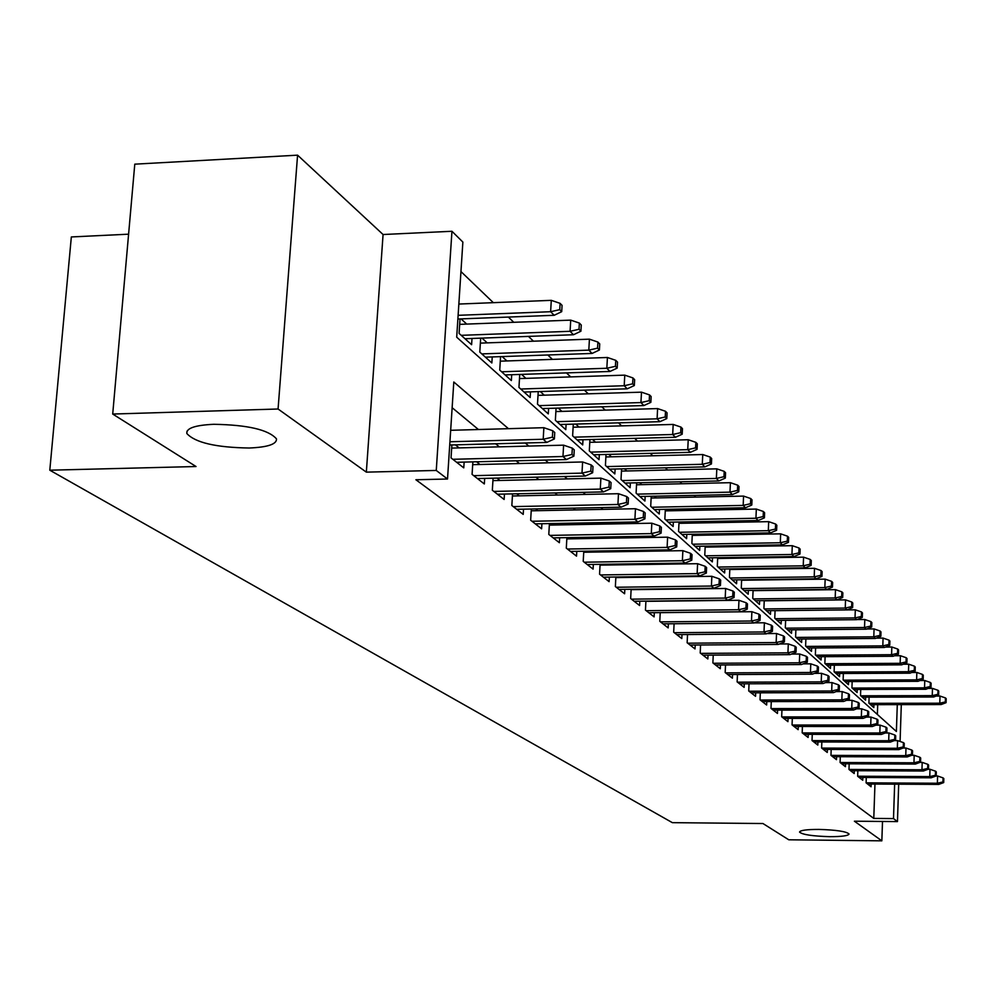 <?xml version="1.0" encoding="UTF-8"?>
<svg xmlns="http://www.w3.org/2000/svg" width="996" height="996" viewBox="0 0 996 996"><rect width="100%" height="100%" fill="white"/><g stroke="black" fill="none" stroke-linecap="round" stroke-linejoin="round"><path stroke-width="1.49" d="M818.837 829.419C836.379 829.942 846.451 831.473 849.053 834.013C848.343 835.781 841.881 836.665 829.656 836.665C812.275 836.142 802.241 834.611 799.539 832.071C800.162 830.315 806.598 829.431 818.837 829.419M213.754 424.296C247.606 424.869 268.522 429.724 276.477 438.875C276.863 444.179 267.775 447.229 249.187 448.013C215.97 447.49 195.179 442.647 186.825 433.509C186.152 428.243 195.129 425.168 213.754 424.296M128.596 234.185L71.338 236.948L49.8 470.199L672.362 822.659L762.948 823.53L788.77 839.79L881.846 840.836L882.506 821.463M49.8 470.199L196.038 466.526L112.71 414.05L134.784 164.166L297.58 155.164L278.071 409.007L366.341 472.141L436.26 470.448L451.947 231.271L462.866 242.065L456.703 337.183L896.388 731.5L897.284 704.633M366.341 472.141L383.074 234.521L297.58 155.164M383.074 234.521L451.947 231.271M770.63 568.928L770.008 568.33M759.077 557.835L758.292 557.088M747.187 546.418L746.216 545.484M734.923 534.64L733.766 533.545M722.287 522.514L720.942 521.219M709.264 510.002L707.695 508.495M695.818 497.091L694.025 495.373M681.936 483.77L679.919 481.827M667.606 470L665.328 467.821M652.791 455.782L650.251 453.342M637.477 441.079L634.651 438.352M621.641 425.865L618.504 422.852M605.244 410.115L601.783 406.791M588.263 393.818L584.453 390.158M570.658 376.911L566.475 372.902M552.407 359.382L547.825 354.987M533.458 341.192L528.465 336.399M513.787 322.306L508.334 317.064M493.344 302.672L460.949 271.559M112.71 414.05L278.071 409.007M867.553 784.001L938.73 784.412L937.385 783.242L866.109 782.831L871.077 786.765L871.176 784.026M857.842 770.717L857.643 776.245L862.748 780.242L862.847 777.44M850.547 770.68L923.379 771.016L921.96 769.784L848.978 769.447L854.207 773.543L854.307 770.705M840.3 756.711L840.089 762.488L845.442 766.696L845.554 763.795M831.187 749.453L830.963 755.354L836.466 759.662L836.578 756.699M821.849 741.983L821.613 748.033L827.253 752.453L827.377 749.44M812.263 734.338L812.026 740.526L817.816 745.058L817.928 741.983M802.427 726.47L802.178 732.807L808.117 737.463L808.242 734.326M792.318 718.402L792.057 724.889L798.157 729.67L798.294 726.47M781.947 710.098L781.673 716.759L787.936 721.664L788.073 718.402M771.278 701.582L770.991 708.405L777.44 713.447L777.577 710.111M760.322 692.805L760.023 699.815L766.646 704.994L766.783 701.582M749.042 683.791L748.731 690.975L755.541 696.304L755.69 692.818M737.451 674.504L737.127 681.887L744.137 687.365L744.286 683.804M725.524 664.955L725.175 672.524L732.384 678.176L732.546 674.529M713.236 655.119L712.875 662.9L720.295 668.714L720.469 664.979M700.574 644.972L700.2 652.978L707.845 658.966L708.032 655.144M687.539 634.527L687.14 642.744L695.021 648.919L695.208 645.01M674.093 623.745L673.682 632.211L681.799 638.573L681.999 634.564M660.223 612.615L659.788 621.33L668.167 627.891L668.378 623.795M645.906 601.136L645.458 610.112L654.111 616.885L654.322 612.677M631.128 589.271L630.655 598.521L639.594 605.518L639.806 601.198M615.864 577.008L615.366 586.557L624.604 593.778L624.828 589.346M600.09 564.334L599.567 574.182L609.104 581.652L609.353 577.095M583.781 551.224L583.22 561.383L593.093 569.114L593.342 564.433M566.898 537.641L566.301 548.136L576.522 556.142L576.796 551.336M549.419 523.572L548.796 534.429L559.379 542.72L559.652 537.765M531.316 509.006L530.656 520.223L541.612 528.814L541.911 523.722M512.542 493.879L511.844 505.507L523.211 514.397L523.523 509.155M493.082 478.18L492.335 490.231L504.125 499.457L504.462 494.053M472.876 461.883L472.079 474.37L484.33 483.956L484.679 478.379M451.885 444.938L451.039 457.899L463.763 467.859L464.136 462.107M466.738 324.098L461.061 318.894M487.206 342.873L482.002 338.105M506.914 360.95L502.158 356.58M525.925 378.38L521.568 374.384M544.239 395.175L540.28 391.54M561.931 411.398L558.32 408.086M579 427.06L575.738 424.059M595.508 442.187L592.545 439.485M611.457 456.815L608.805 454.388M626.882 470.971L624.504 468.792M641.81 484.666L639.706 482.724M656.277 497.925L654.409 496.22M670.283 510.774L668.652 509.28M683.866 523.224L682.459 521.941M697.038 535.3L695.831 534.205M709.812 547.028L708.803 546.107M722.212 558.395L721.39 557.648M734.264 569.451L733.616 568.853M877.364 714.443L877.7 704.658M460.028 318.932L459.094 333.411L471.606 344.703L472.004 338.466M480.682 338.142L479.798 352.098L491.85 362.967L492.236 356.929M500.565 356.643L499.743 370.089L511.359 380.559L511.707 374.708M519.738 374.446L518.953 387.419L530.158 397.529L530.495 391.851M538.226 391.602L537.491 404.139L548.286 413.888L548.609 408.385M556.067 408.161L555.37 420.275L565.79 429.674L566.101 424.333M573.285 424.134L572.625 435.85L582.697 444.938L582.984 439.734M589.931 439.547L589.308 450.889L599.044 459.679L599.318 454.624M606.016 454.45L605.419 465.431L614.843 473.934L615.105 469.016M621.579 468.855L621.018 479.499L630.119 487.716L630.368 482.935M636.631 482.799L636.095 493.107L644.922 501.063L645.159 496.406M651.21 496.282L650.712 506.292L659.252 513.998L659.477 509.466M665.34 509.342L664.855 519.053L673.134 526.523L673.358 522.103M679.035 522.004L678.575 531.428L686.605 538.674L686.804 534.366M692.307 534.267L691.871 543.43L699.665 550.452L699.864 546.244M705.193 546.157L704.782 555.071L712.339 561.893L712.526 557.785M717.693 557.698L717.294 566.363L724.64 572.986L724.814 568.977M729.831 568.903L729.458 577.344L736.579 583.768L736.754 579.846M741.634 579.784L741.273 588.001L748.195 594.239L748.357 590.416M753.088 590.354L752.752 598.347L759.475 604.423L759.637 600.688M764.243 600.625L763.907 608.419L770.456 614.333L770.605 610.66M775.075 610.623L774.764 618.217L781.125 623.957L781.275 620.371M785.62 620.334L785.321 627.741L791.521 633.332L791.658 629.821M795.891 629.783L795.592 637.017L801.631 642.457L801.768 639.021M805.889 638.996L805.602 646.043L811.479 651.347L811.615 647.985M815.624 647.948L815.351 654.833L821.078 659.999L821.202 656.713M825.111 656.688L824.85 663.398L830.427 668.441L830.552 665.203M834.349 665.191L834.1 671.752L839.553 676.67L839.665 673.495M843.363 673.483L843.126 679.895L848.443 684.688L848.555 681.575M852.165 681.563L851.929 687.838L857.108 692.506L857.22 689.469M860.743 689.456L860.519 695.582L865.574 700.138L865.673 697.15M869.11 697.15L868.898 703.151L873.828 707.596L873.928 704.658M508.458 428.678L453.803 382.003L447.515 479.014L415.905 479.748L873.778 818.413L874.961 784.039M656.352 577.045L655.654 576.472M641.25 564.52L640.303 563.736M625.637 551.572L624.417 550.564M609.477 538.176L607.971 536.931M592.745 524.294L590.927 522.8M575.402 509.927L573.273 508.147M557.436 495.024L554.946 492.958M538.799 479.562L535.923 477.184M519.439 463.514L516.177 460.812M499.332 446.843L495.635 443.78M478.441 429.525L452.134 407.7M459.181 447.901L455.359 444.851M479.972 464.485L476.586 461.795M499.98 480.458L497.016 478.092M519.265 495.846L516.687 493.792M537.865 510.674L535.649 508.906M555.793 524.992L553.925 523.498M573.111 538.799L571.555 537.566M589.831 552.145L588.574 551.149M606.004 565.043L605.02 564.259M621.641 577.518L620.919 576.945M848.978 769.447L849.177 763.808M866.109 782.868L866.296 777.465M898.691 784.188L897.458 821.6L854.394 821.202L881.846 840.836M897.458 821.6L893.499 818.588L894.645 784.163M873.778 818.413L893.499 818.588M447.515 479.014L436.26 470.448M901.305 704.62L900.085 741.472M681.837 576.709L681.152 576.124M667.121 564.147L666.2 563.35M651.907 551.149L650.724 550.141M636.17 537.716L634.701 536.458M619.861 523.796L618.105 522.29M602.978 509.367L600.887 507.599M585.461 494.414L583.034 492.348M567.297 478.914L564.495 476.524M548.435 462.804L545.248 460.09M528.839 446.071L525.228 442.996M552.394 437.169L554.386 438.937L554.747 432.513L552.755 430.745L552.394 437.169L543.194 439.261L546.804 442.423L449.719 445M449.931 441.763L543.194 439.261L543.866 427.695L450.665 430.297M552.755 430.745L543.866 427.695M546.804 442.423L554.386 438.937M561.707 311.661L562.068 305.361L560.113 303.357L559.74 309.669L561.707 311.661L554.187 315.296L550.626 311.711L551.286 300.344L458.845 304.054M559.74 309.669L550.626 311.711L458.123 315.321M554.187 315.296L457.874 319.019M551.286 300.344L560.113 303.357M571.978 454.475L573.895 456.156L574.256 449.856L572.339 448.163L571.978 454.475L562.964 456.517L566.45 459.554L456.654 462.281M452.831 459.293L562.964 456.517L563.611 445.162L451.674 448.1M572.339 448.163L563.611 445.162M566.45 459.554L573.895 456.156M590.827 471.108L592.67 472.727L593.006 466.539L591.163 464.908L590.827 471.108L581.988 473.125L585.337 476.038L477.42 478.553M473.735 475.665L581.988 473.125L582.61 461.97L472.702 464.671M591.163 464.908L582.61 461.97M585.337 476.038L592.67 472.727M608.967 487.106L610.735 488.675L611.071 482.599L609.291 481.018L608.967 487.106L600.289 489.098L603.514 491.9L497.415 494.203M493.879 491.426L600.289 489.098L600.887 478.13L492.933 480.62M609.291 481.018L600.887 478.13M603.514 491.9L610.735 488.675M626.434 502.532L628.14 504.038L628.451 498.062L626.745 496.543L626.434 502.532L617.918 504.474L621.031 507.188L516.687 509.292M513.276 506.615L617.918 504.474L618.491 493.705L512.417 495.996M626.745 496.543L618.491 493.705M621.031 507.188L628.14 504.038M580.917 331.207L581.266 325.007L579.373 323.078L579.025 329.278L580.917 331.207L573.509 334.743L570.086 331.295L570.72 320.127L459.679 324.36M579.025 329.278L570.086 331.295L461.223 335.328M573.509 334.743L464.983 338.727M570.72 320.127L579.373 323.078M599.393 349.994L599.729 343.919L597.911 342.064L597.575 348.152L599.393 349.994L592.11 353.443L588.81 350.131L589.42 339.163L480.371 343.122M597.575 348.152L588.81 350.131L481.803 353.904M592.11 353.443L485.425 357.166M589.42 339.163L597.911 342.064M617.184 368.097L617.508 362.121L615.752 360.328L615.441 366.316L617.184 368.097L610.013 371.458L606.838 368.259L607.423 357.489L500.291 361.175M615.441 366.316L606.838 368.259L501.623 371.782M610.013 371.458L505.109 374.932M607.423 357.489L615.752 360.328M634.328 385.539L634.639 379.663L632.946 377.932L632.647 383.821L634.328 385.539L627.256 388.814L624.206 385.738L624.766 375.143L519.489 378.58M632.647 383.821L624.206 385.738L520.721 389.013M627.256 388.814L524.083 392.05M624.766 375.143L632.946 377.932M643.267 517.385L644.91 518.841L645.209 512.977L643.565 511.508L643.267 517.385L634.913 519.302L637.913 521.916L535.275 523.846M531.976 521.269L634.913 519.302L635.46 508.719L531.204 510.811M643.565 511.508L635.46 508.719M637.913 521.916L644.91 518.841M650.849 402.347L651.147 396.57L649.529 394.914L649.23 400.691L650.849 402.347L643.889 405.546L640.938 402.571L641.486 392.163L538.002 395.375M649.23 400.691L640.938 402.571L539.147 405.633M643.889 405.546L542.397 408.559M641.486 392.163L649.529 394.914M659.501 531.715L661.095 533.121L661.381 527.357L659.788 525.938L659.501 531.715L651.297 533.607L654.185 536.122L553.203 537.877M550.016 535.387L651.297 533.607L651.82 523.199L549.331 525.104M659.788 525.938L651.82 523.199M654.185 536.122L661.095 533.121M666.797 418.569L667.083 412.892L665.515 411.286L665.228 416.975L666.797 418.569L659.937 421.682L657.099 418.818L657.609 408.584L555.868 411.572M665.228 416.975L657.099 418.818L556.926 421.669M659.937 421.682L560.051 424.508M657.609 408.584L665.515 411.286M675.163 545.547L676.707 546.904L676.981 541.226L675.45 539.857L675.163 545.547L667.108 547.402L669.897 549.829L570.509 551.435M567.446 549.033L667.108 547.402L667.619 537.168L566.824 538.911M675.45 539.857L667.619 537.168M669.897 549.829L676.707 546.904M682.185 434.219L682.459 428.641L680.953 427.085L680.679 432.687L682.185 434.219L675.437 437.269L672.686 434.505L673.184 424.433L573.111 427.222M680.679 432.687L672.686 434.505L574.094 437.157M675.437 437.269L577.12 439.896M673.184 424.433L680.953 427.085M690.29 558.905L691.784 560.213L692.046 554.623L690.564 553.315L690.29 558.905L682.385 560.723L685.074 563.076L587.229 564.52M584.266 562.205L682.385 560.723L682.87 550.664L583.718 552.245M690.564 553.315L682.87 550.664M685.074 563.076L691.784 560.213M697.063 449.345L697.325 443.855L695.855 442.349L695.594 447.864L697.063 449.345L690.402 452.321L687.738 449.657L688.224 439.734L589.769 442.336M695.594 447.864L687.738 449.657L590.678 452.122M690.402 452.321L593.604 454.761M688.224 439.734L695.855 442.349M704.919 571.804L706.351 573.074L706.6 567.583L705.168 566.301L704.919 571.804L697.138 573.596L699.74 575.875L603.402 577.182M600.526 574.941L697.138 573.596L697.598 563.699L600.053 565.13M705.168 566.301L697.598 563.699M699.74 575.875L706.351 573.074M711.43 463.962L711.679 458.558L710.26 457.102L710.011 462.53L711.43 463.962L704.869 466.875L702.292 464.285L702.753 454.537L605.879 456.952M710.011 462.53L702.292 464.285L606.713 466.589M704.869 466.875L609.54 469.153M702.753 454.537L710.26 457.102M719.05 584.279L720.432 585.499L720.681 580.095L719.299 578.863L719.05 584.279L711.405 586.046L713.92 588.238L619.026 589.42M616.25 587.254L711.405 586.046L711.854 576.298L615.839 577.593M719.299 578.863L711.854 576.298M713.92 588.238L720.432 585.499M725.325 478.105L725.574 472.776L724.204 471.369L723.955 476.711L725.325 478.105L718.851 480.944L716.373 478.454L716.809 468.842L621.454 471.096M723.955 476.711L716.373 478.454L622.226 480.582M718.851 480.944L624.965 483.06M716.809 468.842L724.204 471.369M732.72 596.343L734.052 597.525L734.301 592.209L732.956 591.014L732.72 596.343L725.2 598.086L727.628 600.215L634.153 601.26M631.476 599.156L725.2 598.086L725.636 588.487L631.115 589.657M732.956 591.014L725.636 588.487M727.628 600.215L734.052 597.525M738.771 491.787L739.007 486.534L737.687 485.177L737.451 490.43L738.771 491.787L732.384 494.564L729.981 492.149L730.417 482.687L636.531 484.778M737.451 490.43L729.981 492.149L637.228 494.128M732.384 494.564L639.88 496.518M730.417 482.687L737.687 485.177M745.942 608.021L747.249 609.166L747.473 603.925L746.178 602.779L745.942 608.021L738.546 609.739L740.912 611.793L648.807 612.739M646.205 610.697L738.546 609.739L738.97 600.289L645.894 601.335M746.178 602.779L738.97 600.289M740.912 611.793L747.249 609.166M751.793 505.022L752.017 499.855L750.735 498.548L750.511 503.715L751.793 505.022L745.494 507.748L743.165 505.408L743.576 496.095L651.123 498.037M750.511 503.715L743.165 505.408L651.77 507.25M745.494 507.748L654.335 509.566M743.576 496.095L750.735 498.548M758.753 619.338L760.023 620.446L760.234 615.279L758.977 614.159L758.753 619.338L751.482 621.018L753.76 623.01L663 623.845M660.473 621.865L751.482 621.018L751.88 611.706L660.223 612.652M758.977 614.159L751.88 611.706M753.76 623.01L760.023 620.446M764.405 517.858L764.617 512.766L763.372 511.483L763.16 516.588L764.405 517.858L758.193 520.522L755.939 518.244L756.325 509.068L665.266 510.873M763.16 516.588L755.939 518.244L665.851 519.949M758.193 520.522L668.341 522.203M756.325 509.068L763.372 511.483M771.165 630.294L772.386 631.364L772.61 626.285L771.39 625.189L771.165 630.294L764.007 631.95L766.223 633.879L676.745 634.614M674.304 632.697L764.007 631.95L764.393 622.786L754.097 622.874M771.39 625.189L764.393 622.786M766.223 633.879L772.386 631.364M776.619 530.283L776.83 525.265L775.623 524.033L775.411 529.063L776.619 530.283L770.493 532.897L768.302 530.694L768.688 521.655L678.973 523.323M775.411 529.063L768.302 530.694L679.509 532.275M770.493 532.897L681.924 534.454M768.688 521.655L775.623 524.033M783.205 640.914L784.387 641.959L784.587 636.942L783.404 635.884L783.205 640.914L776.158 642.545L778.299 644.424L690.079 645.047M687.713 643.192L776.158 642.545L776.531 633.518L766.945 633.593M783.404 635.884L776.531 633.518M778.299 644.424L784.387 641.959M788.471 542.334L788.67 537.392L787.5 536.197L787.301 541.152L788.471 542.334L782.42 544.899L780.304 542.758L780.665 533.844L692.257 535.387M787.301 541.152L780.304 542.758L692.743 544.214M782.42 544.899L695.083 546.331M780.665 533.844L787.5 536.197M794.87 651.21L796.016 652.218L796.215 647.276L795.069 646.267L794.87 651.21L787.936 652.828L790.015 654.646L703.014 655.181M700.711 653.376L787.936 652.828L788.297 643.914L779.382 643.989M795.069 646.267L788.297 643.914M790.015 654.646L796.016 652.218M799.962 554.025L800.162 549.157L799.029 547.999L798.829 552.88L799.962 554.025L793.999 556.54L791.932 554.473L792.293 545.684L705.143 547.103M798.829 552.88L791.932 554.473L705.591 555.805M793.999 556.54L707.857 557.86M792.293 545.684L799.029 547.999M806.187 661.207L807.308 662.191L807.495 657.31L806.387 656.327L806.187 661.207L799.352 662.801L801.382 664.556L715.576 665.004M713.335 663.261L799.352 662.801L799.701 654.011L791.434 654.073M806.387 656.327L799.701 654.011M801.382 664.556L807.308 662.191M811.118 565.379L811.304 560.574L810.209 559.441L810.022 564.259L811.118 565.379L805.229 567.832L803.224 565.828L803.573 557.162L717.655 558.47M810.022 564.259L803.224 565.828L718.054 567.048M805.229 567.832L720.257 569.04M803.573 557.162L810.209 559.441M817.181 670.906L818.264 671.852L818.451 667.059L817.367 666.087L817.181 670.906L810.445 672.474L812.412 674.18L727.765 674.553M725.598 672.86L810.445 672.474L810.781 663.822L803.125 663.859M817.367 666.087L810.781 663.822M812.412 674.18L818.264 671.852M821.949 576.398L822.136 571.654L821.065 570.559L820.878 575.302L821.949 576.398L816.122 578.801L814.193 576.858L814.529 568.305L729.807 569.513M820.878 575.302L814.193 576.858L730.168 577.979M816.122 578.801L732.309 579.909M814.529 568.305L821.065 570.559M827.85 680.318L828.909 681.252L829.083 676.508L828.037 675.574L827.85 680.318L821.214 681.874L823.119 683.53L739.605 683.829M737.501 682.173L821.214 681.874L821.551 673.333L814.467 673.371M828.037 675.574L821.551 673.333M823.119 683.53L828.909 681.252M832.469 587.092L832.644 582.423L831.61 581.353L831.423 586.034L832.469 587.092L826.717 589.458L824.837 587.565L825.161 579.137L741.609 580.232M831.423 586.034L824.837 587.565L741.933 588.586M826.717 589.458L744.012 590.466M825.161 579.137L831.61 581.353M838.221 689.469L839.242 690.377L839.416 685.709L838.395 684.8L838.221 689.469L831.685 691L833.528 692.618L751.109 692.83M749.067 691.224L831.685 691L831.996 682.584L825.472 682.609M838.395 684.8L831.996 682.584M833.528 692.618L839.242 690.377M842.691 597.488L842.865 592.881L841.857 591.848L841.682 596.467L842.691 597.488L837.014 599.816L835.183 597.974L835.495 589.657L753.076 590.653M841.682 596.467L835.183 597.974L753.362 598.907M837.014 599.816L755.379 600.725M835.495 589.657L841.857 591.848M848.293 698.37L849.289 699.242L849.451 694.635L848.468 693.751L848.293 698.37L841.844 699.877L843.649 701.445L762.301 701.595M760.309 700.039L841.844 699.877L842.155 691.573L836.167 691.585M848.468 693.751L842.155 691.573M843.649 701.445L849.289 699.242M852.626 607.597L852.788 603.053L851.817 602.045L851.642 606.601L852.626 607.597L847.023 609.876L845.243 608.083L845.542 599.878L764.231 600.8M851.642 606.601L845.243 608.083L764.48 608.93M847.023 609.876L766.447 610.71M845.542 599.878L851.817 602.045M858.091 707.011L859.062 707.87L859.224 703.325L858.253 702.466L858.091 707.011L851.742 708.505L853.485 710.036L773.182 710.111M771.24 708.592L851.742 708.505L852.041 700.313L846.538 700.313M858.253 702.466L852.041 700.313M853.485 710.036L859.062 707.87M862.287 617.433L862.449 612.938L861.503 611.955L861.341 616.462L862.287 617.433L856.747 619.674L855.016 617.931L855.315 609.826L775.075 610.66M861.341 616.462L855.016 617.931L775.286 618.69M856.747 619.674L777.204 620.408M855.315 609.826L861.503 611.955M867.628 715.427L868.562 716.261L868.724 711.767L867.777 710.932L867.628 715.427L861.353 716.896L863.059 718.377L783.765 718.402M781.885 716.921L861.353 716.896L861.64 708.803L856.635 708.816M867.777 710.932L861.64 708.803M863.059 718.377L868.562 716.261M871.687 626.994L871.849 622.562L870.915 621.604L870.765 626.048L871.687 626.994L866.221 629.198L864.528 627.505L864.814 619.512L856.971 619.574M870.765 626.048L864.528 627.505L785.807 628.177M866.221 629.198L787.674 629.858M864.814 619.512L870.915 621.604M876.891 723.606L877.812 724.416L877.962 719.984L877.053 719.174L876.891 723.606L870.716 725.063L872.372 726.507L794.073 726.47M792.231 725.026L870.716 725.063L870.99 717.083L866.433 717.083M877.053 719.174L870.99 717.083M872.372 726.507L877.812 724.416M880.838 636.307L880.987 631.925L880.091 631.003L879.941 635.386L880.838 636.307L875.434 638.461L873.791 636.818L874.065 628.924L866.744 628.986M879.941 635.386L873.791 636.818L796.041 637.415M875.434 638.461L797.858 639.058M874.065 628.924L880.091 631.003M885.917 731.574L886.813 732.359L886.963 727.989L886.067 727.205L885.917 731.574L879.817 733.006L881.435 734.426L804.096 734.326M802.315 732.919L879.817 733.006L880.091 725.125L875.97 725.125M886.067 727.205L880.091 725.125M881.435 734.426L886.813 732.359M894.707 739.343L895.578 740.103L895.715 735.783L894.856 735.011L894.707 739.343L888.693 740.75L890.262 742.12L813.869 741.97M812.138 740.613L888.693 740.75L888.955 732.969L885.245 732.969M894.856 735.011L888.955 732.969M890.262 742.12L895.578 740.103M903.272 746.9L904.119 747.635L904.256 743.377L903.409 742.618L903.272 746.9L897.334 748.295L898.865 749.627L823.393 749.428M821.7 748.096L897.334 748.295L897.583 740.601L894.271 740.601M903.409 742.618L897.583 740.601M898.865 749.627L904.119 747.635M889.752 645.358L889.901 641.038L889.017 640.142L888.868 644.474L889.752 645.358L884.411 647.487L882.805 645.881L883.078 638.087L876.231 638.137M888.868 644.474L882.805 645.881L806.013 646.416M884.411 647.487L807.781 648.01M883.078 638.087L889.017 640.142M898.429 654.185L898.566 649.915L897.707 649.043L897.57 653.314L898.429 654.185L893.138 656.277L891.582 654.708L891.843 647.014L885.481 647.064M897.57 653.314L891.582 654.708L815.736 655.181M893.138 656.277L817.455 656.725M891.843 647.014L897.707 649.043M906.883 662.788L907.02 658.568L906.186 657.721L906.049 661.942L906.883 662.788L901.654 664.842L900.135 663.324L900.396 655.717L894.47 655.754M906.049 661.942L900.135 663.324L825.198 663.71M901.654 664.842L826.867 665.228M900.396 655.717L906.186 657.721M911.614 754.258L912.436 754.98L912.573 750.772L911.751 750.038L911.614 754.258L905.75 755.64L907.244 756.935L832.668 756.686M831.025 755.391L905.75 755.64L905.999 748.046L903.061 748.033M911.751 750.038L905.999 748.046M907.244 756.935L912.436 754.98M915.125 671.167L915.249 667.009L914.44 666.175L914.303 670.345L915.125 671.167L909.958 673.196L908.477 671.702L908.726 664.195L903.235 664.22M914.303 670.345L908.477 671.702L834.424 672.039M909.958 673.196L836.055 673.508M908.726 664.195L914.44 666.175M919.744 761.442L920.553 762.139L920.678 757.981L919.881 757.271L919.744 761.442L913.955 762.799L915.411 764.069L841.72 763.77M840.114 762.513L913.955 762.799L914.204 755.304L911.626 755.292M919.881 757.271L914.204 755.304M915.411 764.069L920.553 762.139M923.155 679.334L923.28 675.226L922.483 674.417L922.358 678.537L923.155 679.334L918.038 681.326L916.606 679.882L916.843 672.462L911.763 672.487M922.358 678.537L916.606 679.882L843.413 680.156M918.038 681.326L845.006 681.588M916.843 672.462L922.483 674.417M927.674 768.439L928.459 769.124L928.583 765.015L927.799 764.318L927.674 768.439L921.96 769.784L922.196 762.376L919.968 762.363M927.799 764.318L922.196 762.376M923.379 771.016L928.459 769.124M930.986 687.302L931.111 683.244L930.339 682.447L930.214 686.518L930.986 687.302L925.931 689.269L924.525 687.85L924.761 680.517L920.067 680.542M930.214 686.518L924.525 687.85L852.19 688.074M925.931 689.269L853.746 689.469M924.761 680.517L930.339 682.447M935.406 775.262L936.178 775.934L936.29 771.875L935.53 771.19L935.406 775.262L929.766 776.594L931.148 777.801L859.15 777.428M857.643 776.22L929.766 776.594L929.99 769.273L928.098 769.261M935.53 771.19L929.99 769.273M931.148 777.801L936.178 775.934M938.63 695.083L938.742 691.062L937.995 690.29L937.871 694.312L938.63 695.083L933.626 697.013L932.256 695.631L932.48 688.385L928.172 688.398M937.871 694.312L932.256 695.631L860.743 695.793M933.626 697.013L862.262 697.163M932.48 688.385L937.995 690.29M942.951 781.922L943.698 782.582L943.822 778.561L943.075 777.901L942.951 781.922L937.385 783.242L937.597 775.996L936.016 775.996M943.075 777.901L937.597 775.996M938.73 784.412L943.698 782.582M946.076 702.666L946.2 698.694L945.465 697.935L945.341 701.919L946.076 702.666L941.145 704.558L939.801 703.213L940.012 696.055L936.066 696.067M945.341 701.919L939.801 703.213L869.097 703.325M941.145 704.558L870.591 704.67M940.012 696.055L945.465 697.935M186.825 433.509L187.024 431.131"/></g></svg>

